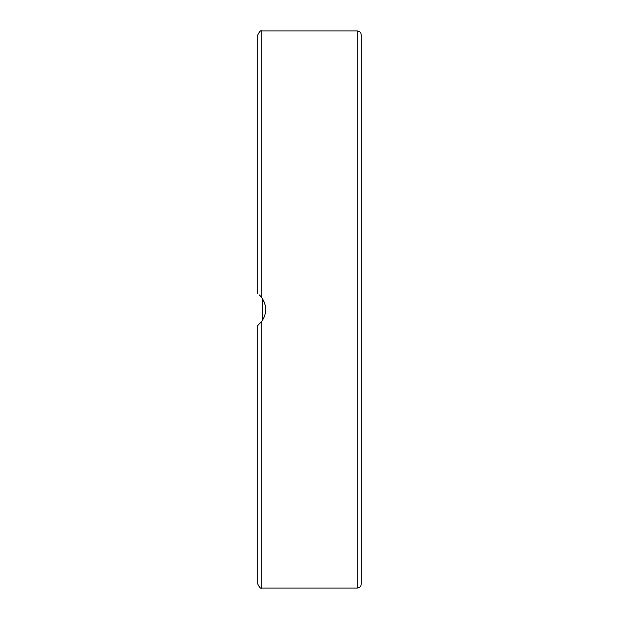 <?xml version="1.0" encoding="UTF-8"?>
<svg xmlns="http://www.w3.org/2000/svg" width="619" height="619" viewBox="0 0 619 619"><rect width="100%" height="100%" fill="white"/><g stroke="black" fill="none" stroke-linecap="round" stroke-linejoin="round"><path stroke-width="0.93" d="M261.628 297.406L262.541 298.706L262.541 320.294M258.626 324.743L257.767 325.416L257.767 584.073C259.531 587.563 260.862 588.893 261.752 588.05L261.752 321.439L257.767 325.416M261.675 321.532L264.336 316.796M265.497 312.494L265.721 308.873M265.234 305.105L262.804 299.124M259.632 295.162L261.752 297.561C267.044 305.523 267.044 313.477 261.752 321.439M261.675 297.46L259.407 294.954M261.752 297.561L261.752 30.95C260.862 30.107 259.531 31.437 257.767 34.927L257.767 293.584M257.767 75.913L257.767 102.576M361.233 452.953L361.233 399.634M361.233 215.799L361.233 129.634M361.233 102.576L361.233 75.913M361.233 543.087L361.233 516.424M261.752 30.95L357.248 30.95L357.248 588.05C359.67 587.818 360.993 586.487 361.233 584.073L361.233 219.366M361.233 309.5L361.233 34.927C360.993 32.513 359.67 31.182 357.248 30.95M261.752 588.05L357.248 588.05"/></g></svg>
